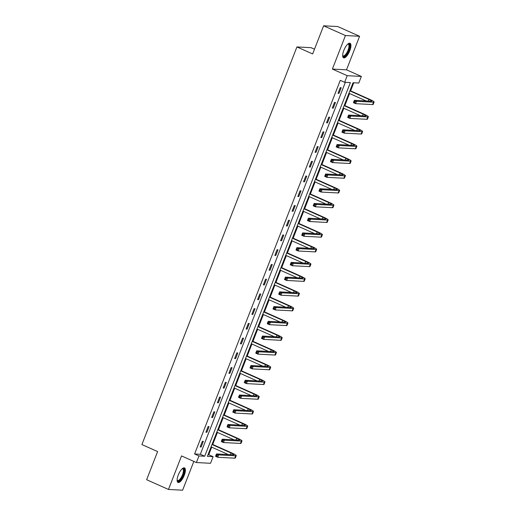 <?xml version="1.0" encoding="UTF-8"?>
<svg xmlns="http://www.w3.org/2000/svg" width="516" height="516" viewBox="0 0 516 516"><rect width="100%" height="100%" fill="white"/><g stroke="black" fill="none" stroke-linecap="round" stroke-linejoin="round"><path stroke-width="0.77" d="M184.231 475.346A7.972 2.812 114 0 0 184.496 467.909A7.972 2.812 114 0 0 178.265 475.03A7.972 2.812 114 0 0 178.001 482.466A7.972 2.812 114 0 0 184.231 475.346M349.79 50.71A7.972 2.812 114 0 0 350.054 43.273A7.972 2.812 114 0 0 343.824 50.394A7.972 2.812 114 0 0 343.559 57.831A7.972 2.812 114 0 0 349.79 50.71M213.108 456.679L210.528 463.291L196.383 462.542L198.963 455.931L204.697 456.234L350.37 82.599L344.636 82.296L347.216 75.684L361.361 76.433L358.781 83.044L353.047 82.741L207.374 456.376L213.108 456.679L208.741 454.731L211.695 447.153M314.489 49.207L311.071 47.685L296.926 46.937L141.9 444.56L157.612 451.571L146.641 479.712L168.468 489.452L182.612 490.2L193.842 461.407M296.926 46.937L312.644 53.948L323.616 25.8L337.761 26.548L359.588 36.288L345.443 35.54L332.375 69.067L347.216 75.684M332.375 69.067L346.513 69.815L359.588 36.288M346.513 69.815L361.361 76.433M212.74 444.47L217.442 432.414M218.487 429.738L223.189 417.683M224.234 414.999L228.93 402.951M229.975 400.268L234.677 388.213M235.722 385.536L240.417 373.481M241.462 370.798L246.164 358.749M247.209 356.066L251.911 344.011M252.956 341.334L257.652 329.279M258.697 326.596L263.399 314.547M264.444 311.864L269.139 299.815M270.19 297.132L274.886 285.077M275.931 282.4L280.633 270.345M281.678 267.662L286.374 255.614M287.418 252.93L292.12 240.875M293.165 238.199L297.867 226.143M298.912 223.46L303.608 211.412M304.653 208.728L309.355 196.673M310.4 193.997L315.095 181.942M316.14 179.258L320.842 167.21M321.887 164.527L326.589 152.472M327.634 149.795L332.33 137.74M333.375 135.057L338.077 123.008M339.122 120.325L343.824 108.27M344.869 105.593L349.564 93.538M350.609 90.855L353.757 82.779M323.616 25.8L345.443 35.54M208.032 454.693L208.741 454.731M344.636 82.296L340.27 80.348L194.596 453.983L200.331 454.286L345.352 82.334M340.244 87.675L338.038 93.344L338.993 93.39L341.199 87.726L340.244 87.675M334.503 102.407L332.291 108.076L333.246 108.128L335.458 102.458L334.503 102.407M328.757 117.145L326.544 122.808L327.505 122.86L329.711 117.19L328.757 117.145M323.01 131.877L320.804 137.546L321.758 137.591L323.964 131.928L323.01 131.877M317.269 146.609L315.057 152.278L316.011 152.33L318.224 146.66L317.269 146.609M311.522 161.347L309.316 167.01L310.271 167.061L312.477 161.392L311.522 161.347M305.775 176.079L303.569 181.742L304.524 181.793L306.736 176.13L305.775 176.079M300.035 190.81L297.822 196.48L298.777 196.531L300.989 190.862L300.035 190.81M294.288 205.549L292.082 211.212L293.036 211.263L295.242 205.594L294.288 205.549M288.547 220.28L286.335 225.944L287.289 225.995L289.502 220.332L288.547 220.28M282.8 235.012L280.588 240.682L281.549 240.733L283.755 235.064L282.8 235.012M277.053 249.744L274.847 255.414L275.802 255.465L278.014 249.796L277.053 249.744M271.313 264.482L269.1 270.145L270.055 270.197L272.267 264.534L271.313 264.482M265.566 279.214L263.36 284.884L264.315 284.929L266.52 279.266L265.566 279.214M259.819 293.946L257.613 299.615L258.568 299.667L260.78 293.997L259.819 293.946M254.078 308.684L251.866 314.347L252.821 314.399L255.033 308.736L254.078 308.684M248.331 323.416L246.126 329.085L247.08 329.131L249.286 323.468L248.331 323.416M242.591 338.148L240.379 343.817L241.333 343.869L243.546 338.199L242.591 338.148M236.844 352.886L234.632 358.549L235.593 358.601L237.799 352.931L236.844 352.886M231.097 367.618L228.891 373.287L229.846 373.332L232.058 367.669L231.097 367.618M225.357 382.35L223.144 388.019L224.099 388.071L226.311 382.401L225.357 382.35M219.61 397.088L217.404 402.751L218.358 402.803L220.564 397.133L219.61 397.088M213.869 411.82L211.657 417.483L212.611 417.534L214.824 411.871L213.869 411.82M208.122 426.551L205.91 432.221L206.871 432.273L209.077 426.603L208.122 426.551M202.375 441.29L200.169 446.953L201.124 447.004L203.33 441.335L202.375 441.29M196.383 462.542L181.542 455.925L168.468 489.452M194.596 453.983L198.963 455.931M200.331 454.286L204.697 456.234M338.161 93.022L338.993 93.39M332.414 107.754L333.246 108.128M326.673 122.492L327.505 122.86M320.926 137.224L321.758 137.591M315.179 151.956L316.011 152.33M309.439 166.694L310.271 167.061M303.692 181.426L304.524 181.793M297.951 196.157L298.777 196.531M292.204 210.889L293.036 211.263M286.457 225.627L287.289 225.995M280.717 240.359L281.549 240.733M274.97 255.091L275.802 255.465M269.229 269.829L270.055 270.197M263.483 284.561L264.315 284.929M257.736 299.293L258.568 299.667M251.995 314.031L252.821 314.399M246.248 328.763L247.08 329.131M240.501 343.495L241.333 343.869M234.761 358.233L235.593 358.601M229.014 372.965L229.846 373.332M223.273 387.697L224.099 388.071M217.526 402.435L218.358 402.803M211.779 417.167L212.611 417.534M206.039 431.898L206.871 432.273M200.292 446.63L201.124 447.004M355.092 101.691L354.221 101.297L353.853 102.245L354.724 102.632L355.092 101.691L356.517 101.297L355.601 103.658L353.415 102.684L354.337 100.323L356.517 101.297L373.513 102.2A7.663 0.961 21.3 0 0 374.1 102.065A7.663 0.961 21.3 0 0 369.83 99.427L349.99 90.584M349.867 90.9L368.875 99.382A5.108 0.645 -158.7 0 1 371.72 101.136A5.108 0.645 -158.7 0 1 371.327 101.226L354.337 100.323L354.221 101.297M348.945 93.261L366.186 100.955M354.724 102.632L355.601 103.658L372.591 104.561A7.663 0.961 21.3 0 0 373.184 104.425L374.1 102.065M353.415 102.684L353.853 102.245M347.874 44.028A6.895 2.432 -66 0 1 349.435 47.956A6.895 2.432 -66 0 1 345.249 55.825A6.895 2.432 -66 0 1 342.669 55.702M342.669 55.509A6.386 2.251 114 0 0 343.069 55.876A6.386 2.251 114 0 0 344.875 55.218A6.386 2.251 114 0 0 348.461 49.026A6.386 2.251 114 0 0 348.274 44.208A6.386 2.251 114 0 0 347.732 44.157M343.192 57.553A7.921 2.793 114 0 0 345.12 56.657A7.921 2.793 114 0 0 349.435 49.388A7.921 2.793 114 0 0 349.603 43.183M182.316 468.663A6.895 2.432 -66 0 1 183.128 475.01A6.895 2.432 -66 0 1 177.111 480.338M177.111 480.144A6.386 2.251 114 0 0 177.51 480.512A6.386 2.251 114 0 0 182.503 474.804A6.386 2.251 114 0 0 182.716 468.851A6.386 2.251 114 0 0 182.174 468.792M177.633 482.189A7.921 2.793 114 0 0 183.515 475.03A7.921 2.793 114 0 0 184.044 467.818M349.345 116.422L348.474 116.036L348.107 116.977L348.977 117.371L349.345 116.422L350.777 116.036L349.854 118.396L347.674 117.422L348.59 115.062L350.777 116.036L367.766 116.932A7.663 0.961 21.3 0 0 368.36 116.797A7.663 0.961 21.3 0 0 364.083 114.165L344.249 105.316M344.12 105.638L363.129 114.113A5.108 0.645 -158.7 0 1 365.979 115.868A5.108 0.645 -158.7 0 1 365.586 115.958L348.59 115.062L348.474 116.036M343.198 107.999L360.445 115.687M348.977 117.371L349.854 118.396L366.844 119.293A7.663 0.961 21.3 0 0 367.437 119.157L368.36 116.797M347.674 117.422L348.107 116.977M343.604 131.154L342.727 130.767L342.36 131.715L343.237 132.102L343.604 131.154L345.03 130.767L344.108 133.128L341.927 132.154L342.85 129.793L345.03 130.767L362.019 131.664A7.663 0.961 21.3 0 0 362.613 131.528A7.663 0.961 21.3 0 0 358.343 128.897L338.502 120.047M338.38 120.37L357.382 128.845A5.108 0.645 -158.7 0 1 360.233 130.6A5.108 0.645 -158.7 0 1 359.839 130.69L342.85 129.793L342.727 130.767M337.458 122.731L354.698 130.419M343.237 132.102L344.108 133.128L361.103 134.025A7.663 0.961 21.3 0 0 361.69 133.889L362.613 131.528M341.927 132.154L342.36 131.715M337.857 145.893L336.987 145.499L336.619 146.447L337.49 146.834L337.857 145.893L339.289 145.499L338.367 147.86L336.18 146.886L337.103 144.525L339.289 145.499L356.279 146.402A7.663 0.961 21.3 0 0 356.872 146.26A7.663 0.961 21.3 0 0 352.596 143.629L332.755 134.786M332.633 135.102L351.641 143.583A5.108 0.645 -158.7 0 1 354.492 145.338A5.108 0.645 -158.7 0 1 354.092 145.428L337.103 144.525L336.987 145.499M331.711 137.462L348.958 145.157M337.49 146.834L338.367 147.86L355.356 148.763A7.663 0.961 21.3 0 0 355.95 148.627L356.872 146.26M336.18 146.886L336.619 146.447M332.117 160.624L331.24 160.237L330.872 161.179L331.743 161.572L332.117 160.624L333.542 160.237L332.62 162.598L330.44 161.624L331.362 159.263L333.542 160.237L350.532 161.134A7.663 0.961 21.3 0 0 351.125 160.998A7.663 0.961 21.3 0 0 346.849 158.367L327.015 149.517M326.886 149.834L345.894 158.315A5.108 0.645 -158.7 0 1 348.745 160.07A5.108 0.645 -158.7 0 1 348.352 160.16L331.362 159.263L331.24 160.237M325.97 152.201L343.211 159.889M331.743 161.572L332.62 162.598L349.609 163.495A7.663 0.961 21.3 0 0 350.203 163.359L351.125 160.998M330.44 161.624L330.872 161.179M326.37 175.356L325.499 174.969L325.125 175.911L326.002 176.304L326.37 175.356L327.795 174.969L326.88 177.33L324.693 176.356L325.615 173.995L327.795 174.969L344.791 175.866A7.663 0.961 21.3 0 0 345.378 175.73A7.663 0.961 21.3 0 0 341.108 173.099L321.268 164.249M321.145 164.572L340.154 173.047A5.108 0.645 -158.7 0 1 342.998 174.801A5.108 0.645 -158.7 0 1 342.605 174.892L325.615 173.995L325.499 174.969M320.223 166.932L337.464 174.621M326.002 176.304L326.88 177.33L343.869 178.226A7.663 0.961 21.3 0 0 344.462 178.091L345.378 175.73M324.693 176.356L325.125 175.911M320.623 190.094L319.752 189.701L319.385 190.649L320.255 191.036L320.623 190.094L322.055 189.701L321.133 192.062L318.952 191.088L319.868 188.727L322.055 189.701L339.044 190.604A7.663 0.961 21.3 0 0 339.638 190.462A7.663 0.961 21.3 0 0 335.361 187.83L315.521 178.981M315.399 179.304L334.407 187.779A5.108 0.645 -158.7 0 1 337.258 189.54A5.108 0.645 -158.7 0 1 336.864 189.63L319.868 188.727L319.752 189.701M314.476 181.664L331.724 189.359M320.255 191.036L321.133 192.062L338.122 192.965A7.663 0.961 21.3 0 0 338.715 192.823L339.638 190.462M318.952 191.088L319.385 190.649M314.883 204.826L314.005 204.439L313.638 205.381L314.515 205.768L314.883 204.826L316.308 204.439L315.386 206.8L313.206 205.826L314.128 203.465L316.308 204.439L333.297 205.336A7.663 0.961 21.3 0 0 333.891 205.2A7.663 0.961 21.3 0 0 329.621 202.569L309.781 193.719M309.658 194.035L328.66 202.517A5.108 0.645 -158.7 0 1 331.511 204.272A5.108 0.645 -158.7 0 1 331.117 204.362L314.128 203.465L314.005 204.439M308.736 196.396L325.977 204.091M314.515 205.768L315.386 206.8L332.381 207.696A7.663 0.961 21.3 0 0 332.968 207.561L333.891 205.2M313.206 205.826L313.638 205.381M309.136 219.558L308.265 219.171L307.897 220.113L308.768 220.506L309.136 219.558L310.567 219.171L309.645 221.532L307.459 220.558L308.381 218.197L310.567 219.171L327.557 220.068A7.663 0.961 21.3 0 0 328.144 219.932A7.663 0.961 21.3 0 0 323.874 217.3L304.034 208.451M303.911 208.774L322.919 217.249A5.108 0.645 -158.7 0 1 325.764 219.003A5.108 0.645 -158.7 0 1 325.37 219.094L308.381 218.197L308.265 219.171M302.989 211.134L320.23 218.823M308.768 220.506L309.645 221.532L326.634 222.428A7.663 0.961 21.3 0 0 327.228 222.293L328.144 219.932M307.459 220.558L307.897 220.113M303.389 234.296L302.518 233.903L302.15 234.851L303.021 235.238L303.389 234.296L304.821 233.903L303.898 236.264L301.718 235.29L302.634 232.929L304.821 233.903L321.81 234.806A7.663 0.961 21.3 0 0 322.403 234.664A7.663 0.961 21.3 0 0 318.127 232.032L298.293 223.183M298.164 223.505L317.172 231.981A5.108 0.645 -158.7 0 1 320.023 233.735A5.108 0.645 -158.7 0 1 319.63 233.832L302.634 232.929L302.518 233.903M297.248 225.866L314.489 233.555M303.021 235.238L303.898 236.264L320.887 237.166A7.663 0.961 21.3 0 0 321.481 237.025L322.403 234.664M301.718 235.29L302.15 234.851M297.648 249.028L296.777 248.641L296.403 249.583L297.281 249.97L297.648 249.028L299.074 248.641L298.158 251.002L295.971 250.028L296.894 247.667L299.074 248.641L316.069 249.538A7.663 0.961 21.3 0 0 316.656 249.402A7.663 0.961 21.3 0 0 312.386 246.771L292.546 237.921M292.424 238.237L311.432 246.719A5.108 0.645 -158.7 0 1 314.276 248.473A5.108 0.645 -158.7 0 1 313.883 248.564L296.894 247.667L296.777 248.641M291.501 240.598L308.742 248.293M297.281 249.97L298.158 251.002L315.147 251.898A7.663 0.961 21.3 0 0 315.734 251.763L316.656 249.402M295.971 250.028L296.403 249.583M291.901 263.76L291.03 263.373L290.663 264.315L291.534 264.708L291.901 263.76L293.333 263.373L292.411 265.734L290.224 264.76L291.147 262.399L293.333 263.373L310.322 264.269A7.663 0.961 21.3 0 0 310.916 264.134A7.663 0.961 21.3 0 0 306.639 261.502L286.799 252.653M286.677 252.975L305.685 261.451A5.108 0.645 -158.7 0 1 308.536 263.205A5.108 0.645 -158.7 0 1 308.136 263.295L291.147 262.399L291.03 263.373M285.754 255.336L303.002 263.025M291.534 264.708L292.411 265.734L309.4 266.63A7.663 0.961 21.3 0 0 309.993 266.495L310.916 264.134M290.224 264.76L290.663 264.315M286.161 278.498L285.284 278.105L284.916 279.053L285.793 279.44L286.161 278.498L287.586 278.105L286.664 280.465L284.484 279.491L285.406 277.131L287.586 278.105L304.575 279.008A7.663 0.961 21.3 0 0 305.169 278.866A7.663 0.961 21.3 0 0 300.892 276.234L281.059 267.385M280.93 267.707L299.938 276.183A5.108 0.645 -158.7 0 1 302.789 277.937A5.108 0.645 -158.7 0 1 302.395 278.034L285.406 277.131L285.284 278.105M280.014 270.068L297.255 277.756M285.793 279.44L286.664 280.465L303.66 281.368A7.663 0.961 21.3 0 0 304.247 281.226L305.169 278.866M284.484 279.491L284.916 279.053M280.414 293.23L279.543 292.843L279.175 293.785L280.046 294.172L280.414 293.23L281.839 292.836L280.923 295.204L278.737 294.23L279.659 291.869L281.839 292.836L298.835 293.739A7.663 0.961 21.3 0 0 299.422 293.604A7.663 0.961 21.3 0 0 295.152 290.972L275.312 282.123M275.189 282.439L294.197 290.921A5.108 0.645 -158.7 0 1 297.042 292.675A5.108 0.645 -158.7 0 1 296.648 292.765L279.659 291.869L279.543 292.843M274.267 284.8L291.508 292.495M280.046 294.172L280.923 295.204L297.913 296.1A7.663 0.961 21.3 0 0 298.506 295.965L299.422 293.604M278.737 294.23L279.175 293.785M274.667 307.962L273.796 307.575L273.428 308.516L274.299 308.91L274.667 307.962L276.099 307.575L275.176 309.935L272.996 308.961L273.912 306.601L276.099 307.575L293.088 308.471A7.663 0.961 21.3 0 0 293.681 308.336A7.663 0.961 21.3 0 0 289.405 305.704L269.571 296.855M269.442 297.177L288.45 305.653A5.108 0.645 -158.7 0 1 291.301 307.407A5.108 0.645 -158.7 0 1 290.908 307.497L273.912 306.601L273.796 307.575M268.52 299.538L285.767 307.226M274.299 308.91L275.176 309.935L292.166 310.832A7.663 0.961 21.3 0 0 292.759 310.697L293.681 308.336M272.996 308.961L273.428 308.516M268.926 322.7L268.049 322.307L267.681 323.255L268.559 323.642L268.926 322.7L270.352 322.307L269.429 324.667L267.249 323.693L268.172 321.333L270.352 322.307L287.341 323.203A7.663 0.961 21.3 0 0 287.934 323.068A7.663 0.961 21.3 0 0 283.665 320.436L263.824 311.587M263.702 311.909L282.704 320.384A5.108 0.645 -158.7 0 1 285.554 322.139A5.108 0.645 -158.7 0 1 285.161 322.236L268.172 321.333L268.049 322.307M262.779 314.27L280.02 321.958M268.559 323.642L269.429 324.667L286.425 325.57A7.663 0.961 21.3 0 0 287.012 325.428L287.934 323.068M267.249 323.693L267.681 323.255M263.179 337.432L262.309 337.038L261.941 337.986L262.812 338.373L263.179 337.432L264.611 337.038L263.689 339.399L261.502 338.432L262.425 336.064L264.611 337.038L281.601 337.941A7.663 0.961 21.3 0 0 282.194 337.806A7.663 0.961 21.3 0 0 277.918 335.168L258.077 326.325M257.955 326.641L276.963 335.123A5.108 0.645 -158.7 0 1 279.814 336.877A5.108 0.645 -158.7 0 1 279.414 336.967L262.425 336.064L262.309 337.038M257.033 329.002L274.28 336.696M262.812 338.373L263.689 339.399L280.678 340.302A7.663 0.961 21.3 0 0 281.272 340.167L282.194 337.806M261.502 338.432L261.941 337.986M257.439 352.164L256.562 351.777L256.194 352.718L257.065 353.112L257.439 352.164L258.864 351.777L257.942 354.137L255.762 353.163L256.684 350.803L258.864 351.777L275.854 352.673A7.663 0.961 21.3 0 0 276.447 352.538A7.663 0.961 21.3 0 0 272.171 349.906L252.337 341.057M252.208 341.379L271.216 349.854A5.108 0.645 -158.7 0 1 274.067 351.609A5.108 0.645 -158.7 0 1 273.673 351.699L256.684 350.803L256.562 351.777M251.292 343.74L268.533 351.428M257.065 353.112L257.942 354.137L274.931 355.034A7.663 0.961 21.3 0 0 275.525 354.898L276.447 352.538M255.762 353.163L256.194 352.718M251.692 366.895L250.821 366.508L250.447 367.457L251.324 367.844L251.692 366.895L253.117 366.508L252.201 368.869L250.015 367.895L250.937 365.534L253.117 366.508L270.113 367.405A7.663 0.961 21.3 0 0 270.7 367.269A7.663 0.961 21.3 0 0 266.43 364.638L246.59 355.788M246.467 356.111L265.476 364.586A5.108 0.645 -158.7 0 1 268.32 366.341A5.108 0.645 -158.7 0 1 267.927 366.431L250.937 365.534L250.821 366.508M245.545 358.472L262.786 366.16M251.324 367.844L252.201 368.869L269.191 369.772A7.663 0.961 21.3 0 0 269.784 369.63L270.7 367.269M250.015 367.895L250.447 367.457M245.945 381.634L245.074 381.24L244.707 382.188L245.577 382.575L245.945 381.634L247.377 381.24L246.455 383.601L244.274 382.627L245.19 380.266L247.377 381.24L264.366 382.143A7.663 0.961 21.3 0 0 264.96 382.001A7.663 0.961 21.3 0 0 260.683 379.37L240.843 370.527M240.72 370.843L259.729 379.325A5.108 0.645 -158.7 0 1 262.579 381.079A5.108 0.645 -158.7 0 1 262.186 381.169L245.19 380.266L245.074 381.24M239.798 373.203L257.045 380.898M245.577 382.575L246.455 383.601L263.444 384.504A7.663 0.961 21.3 0 0 264.037 384.368L264.96 382.001M244.274 382.627L244.707 382.188M240.204 396.365L239.327 395.978L238.96 396.92L239.837 397.314L240.204 396.365L241.63 395.978L240.708 398.339L238.527 397.365L239.45 395.004L241.63 395.978L258.619 396.875A7.663 0.961 21.3 0 0 259.213 396.74A7.663 0.961 21.3 0 0 254.943 394.108L235.103 385.258M234.98 385.575L253.982 394.056A5.108 0.645 -158.7 0 1 256.833 395.811A5.108 0.645 -158.7 0 1 256.439 395.901L239.45 395.004L239.327 395.978M234.058 387.942L251.298 395.63M239.837 397.314L240.708 398.339L257.703 399.236A7.663 0.961 21.3 0 0 258.29 399.1L259.213 396.74M238.527 397.365L238.96 396.92M234.458 411.097L233.587 410.71L233.219 411.652L234.09 412.045L234.458 411.097L235.883 410.71L234.967 413.071L232.78 412.097L233.703 409.736L235.883 410.71L252.879 411.607A7.663 0.961 21.3 0 0 253.466 411.471A7.663 0.961 21.3 0 0 249.196 408.84L229.356 399.99M229.233 400.313L248.241 408.788A5.108 0.645 -158.7 0 1 251.086 410.543A5.108 0.645 -158.7 0 1 250.692 410.633L233.703 409.736L233.587 410.71M228.311 402.673L245.552 410.362M234.09 412.045L234.967 413.071L251.956 413.967A7.663 0.961 21.3 0 0 252.55 413.832L253.466 411.471M232.78 412.097L233.219 411.652M228.711 425.835L227.84 425.442L227.472 426.39L228.343 426.777L228.711 425.835L230.142 425.442L229.22 427.803L227.04 426.829L227.956 424.468L230.142 425.442L247.132 426.345A7.663 0.961 21.3 0 0 247.725 426.203A7.663 0.961 21.3 0 0 243.449 423.572L223.615 414.729M223.486 415.045L242.494 423.526A5.108 0.645 -158.7 0 1 245.345 425.281A5.108 0.645 -158.7 0 1 244.952 425.371L227.956 424.468L227.84 425.442M222.57 417.405L239.811 425.1M228.343 426.777L229.22 427.803L246.209 428.706A7.663 0.961 21.3 0 0 246.803 428.57L247.725 426.203M227.04 426.829L227.472 426.39M222.97 440.567L222.093 440.18L221.725 441.122L222.602 441.509L222.97 440.567L224.395 440.18L223.48 442.541L221.293 441.567L222.215 439.206L224.395 440.18L241.385 441.077A7.663 0.961 21.3 0 0 241.978 440.941A7.663 0.961 21.3 0 0 237.708 438.31L217.868 429.46M217.746 429.776L236.754 438.258A5.108 0.645 -158.7 0 1 239.598 440.013A5.108 0.645 -158.7 0 1 239.205 440.103L222.215 439.206L222.093 440.18M216.823 432.144L234.064 439.832M222.602 441.509L223.48 442.541L240.469 443.438A7.663 0.961 21.3 0 0 241.056 443.302L241.978 440.941M221.293 441.567L221.725 441.122M217.223 455.299L216.352 454.912L215.985 455.854L216.855 456.247L217.223 455.299L218.655 454.912L217.733 457.273L215.546 456.299L216.468 453.938L218.655 454.912L235.644 455.809A7.663 0.961 21.3 0 0 236.238 455.673A7.663 0.961 21.3 0 0 231.961 453.042L212.121 444.192M211.999 444.515L231.007 452.99A5.108 0.645 -158.7 0 1 233.858 454.744A5.108 0.645 -158.7 0 1 233.458 454.835L216.468 453.938L216.352 454.912M211.076 446.875L228.324 454.564M216.855 456.247L217.733 457.273L234.722 458.169A7.663 0.961 21.3 0 0 235.315 458.034L236.238 455.673M215.546 456.299L215.985 455.854M368.875 99.382L368.218 101.059M373.513 102.2L372.591 104.561M363.129 114.113L362.471 115.797M367.766 116.932L366.844 119.293M357.382 128.845L356.73 130.529M362.019 131.664L361.103 134.025M351.641 143.583L350.983 145.26M356.279 146.402L355.356 148.763M345.894 158.315L345.243 159.999M350.532 161.134L349.609 163.495M340.154 173.047L339.496 174.73M344.791 175.866L343.869 178.226M334.407 187.779L333.749 189.462M339.044 190.604L338.122 192.965M328.66 202.517L328.008 204.201M333.297 205.336L332.381 207.696M322.919 217.249L322.261 218.932M327.557 220.068L326.634 222.428M317.172 231.981L316.514 233.664M321.81 234.806L320.887 237.166M311.432 246.719L310.774 248.396M316.069 249.538L315.147 251.898M305.685 261.451L305.027 263.134M310.322 264.269L309.4 266.63M299.938 276.183L299.286 277.866M304.575 279.008L303.66 281.368M294.197 290.921L293.54 292.598M298.835 293.739L297.913 296.1M288.45 305.653L287.793 307.336M293.088 308.471L292.166 310.832M282.704 320.384L282.052 322.068M287.341 323.203L286.425 325.57M276.963 335.123L276.305 336.8M281.601 337.941L280.678 340.302M271.216 349.854L270.565 351.538M275.854 352.673L274.931 355.034M265.476 364.586L264.818 366.27M270.113 367.405L269.191 369.772M259.729 379.325L259.071 381.002M264.366 382.143L263.444 384.504M253.982 394.056L253.33 395.74M258.619 396.875L257.703 399.236M248.241 408.788L247.583 410.472M252.879 411.607L251.956 413.967M242.494 423.526L241.836 425.203M247.132 426.345L246.209 428.706M236.754 438.258L236.096 439.942M241.385 441.077L240.469 443.438M231.007 452.99L230.349 454.673M235.644 455.809L234.722 458.169"/></g></svg>
